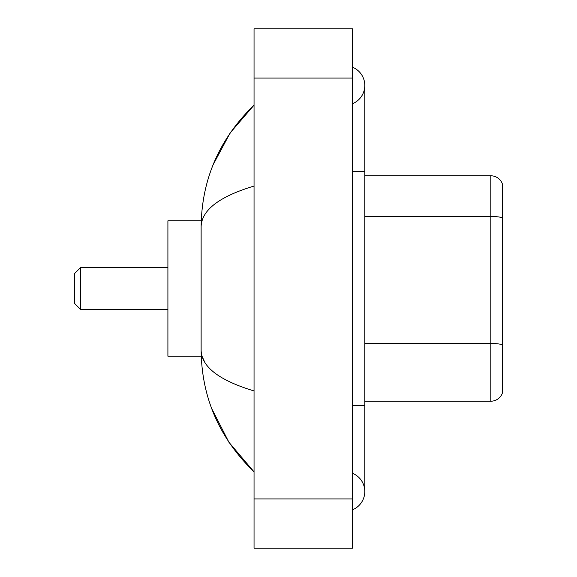 <?xml version="1.0" encoding="UTF-8"?>
<svg xmlns="http://www.w3.org/2000/svg" width="577" height="577" viewBox="0 0 577 577"><rect width="100%" height="100%" fill="white"/><g stroke="black" fill="none" stroke-linecap="round" stroke-linejoin="round"><path stroke-width="0.87" d="M352.489 405.407L364.794 405.407L364.794 85.454A19.69 19.69 0 0 1 352.489 103.709A19.69 19.69 0 0 0 352.489 67.206A19.69 19.69 0 0 1 364.794 85.454A19.69 19.69 0 0 0 352.489 67.206A19.69 19.69 0 0 1 364.794 85.454M352.489 509.794A19.69 19.69 0 0 0 352.489 473.291A19.69 19.69 0 0 1 352.489 509.794A19.69 19.69 0 0 0 364.794 491.546A19.69 19.69 0 0 1 352.489 509.794M254.046 186.054C219.238 196.548 201.597 210.1 201.128 226.725L201.128 350.275C201.524 366.842 219.159 380.402 254.046 390.946M254.046 548.15L352.489 548.15L352.489 28.85L254.046 28.85L254.046 548.15M201.128 226.725C201.654 179.404 219.296 138.877 254.046 105.144L230.158 132.898L213.108 164.777M211.622 408.379L228.975 442.35L254.046 471.856C219.296 438.123 201.654 397.596 201.128 350.275M204.821 362.334L202.008 356.182M502.617 184.64A12.305 12.305 0 0 0 490.803 175.783A12.305 12.305 0 0 1 502.617 184.64L502.617 392.36A12.305 12.305 0 0 1 490.803 401.217L364.794 401.217M502.617 217.991A12.305 2.135 180 0 0 490.803 216.454L490.803 175.783L364.794 175.783M80.535 309.416L80.535 267.584L74.383 273.736L74.383 303.264L80.535 309.416L167.907 309.416M201.236 220.818L167.907 220.818L167.907 356.182L201.236 356.182M352.489 171.593L364.794 171.593M254.046 498.925L352.489 498.925M254.046 78.075L352.489 78.075M502.617 344.988A12.305 2.135 180 0 0 490.803 343.452L490.803 216.454L364.794 216.454M490.803 401.217L490.803 343.452L364.794 343.452M364.794 405.407L364.794 491.546M254.046 105.144L249.762 109.277M254.046 471.856L249.762 467.723M80.535 267.584L167.907 267.584"/></g></svg>
